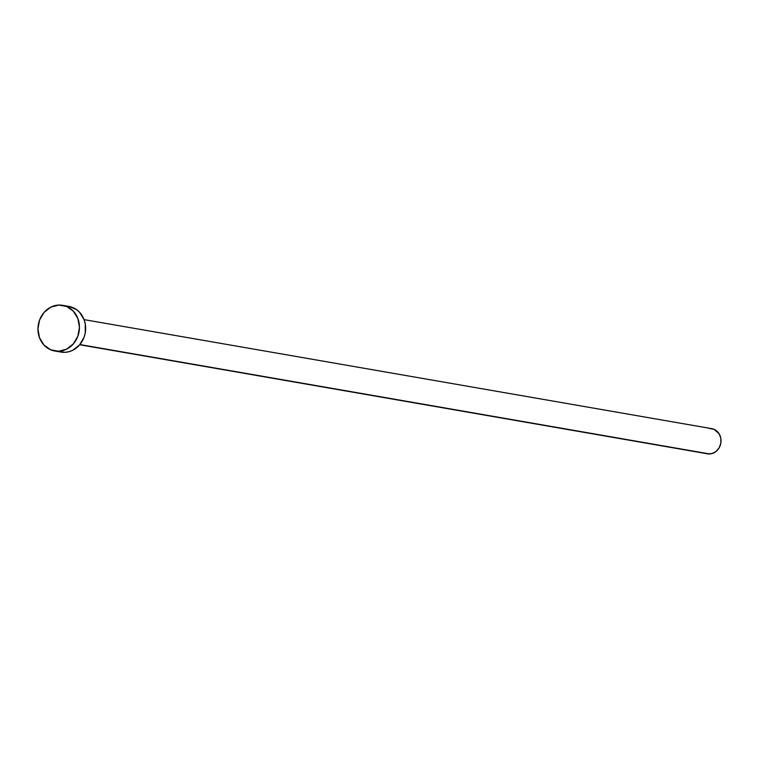 <?xml version="1.0" encoding="UTF-8"?>
<svg xmlns="http://www.w3.org/2000/svg" width="759" height="759" viewBox="0 0 759 759"><rect width="100%" height="100%" fill="white"/><g stroke="black" fill="none" stroke-linecap="round" stroke-linejoin="round"><path stroke-width="1.14" d="M79.723 344.747L707.454 453.797A12.751 11.366 -80.1 0 0 709.589 453.939L79.894 344.548L709.589 453.939A12.751 11.366 -80.1 0 0 720.993 441.994A12.751 11.366 -80.1 0 0 711.819 428.674L84.088 319.634L85.264 323.941L85.236 332.954L84.04 337.328L79.515 344.994L72.76 350.269L68.87 351.73L64.819 352.328L58.614 351.256A23.178 20.673 99.9 0 1 54.733 351A23.178 20.673 99.9 0 1 38.054 326.787A23.178 20.673 99.9 0 1 58.775 305.061A23.178 20.673 99.9 0 1 62.665 305.317A23.178 20.673 99.9 0 1 79.344 329.529A23.178 20.673 99.9 0 1 58.614 351.256L64.819 352.328A23.178 20.673 -80.1 0 0 85.549 330.611A23.178 20.673 -80.1 0 0 68.87 306.399L62.665 305.317M54.733 351L60.929 352.072A23.178 20.673 -80.1 0 0 64.819 352.328L60.767 352.043M69.022 306.427L76.488 309.587L79.629 312.338L84.097 319.653M58.614 351.256L50.682 349.804L43.975 345.06L39.496 337.736L37.95 328.96L39.563 320.061L44.088 312.395L50.834 307.129L58.775 305.061L66.716 306.513L73.424 311.256L77.902 318.581L79.448 327.357L77.835 336.256L73.31 343.922L66.564 349.187L58.614 351.256M709.684 428.531L714.048 429.328L719.153 433.806L720.841 438.322L720.822 443.275L719.105 447.924L715.946 451.548L711.819 453.607L707.369 453.778"/></g></svg>
